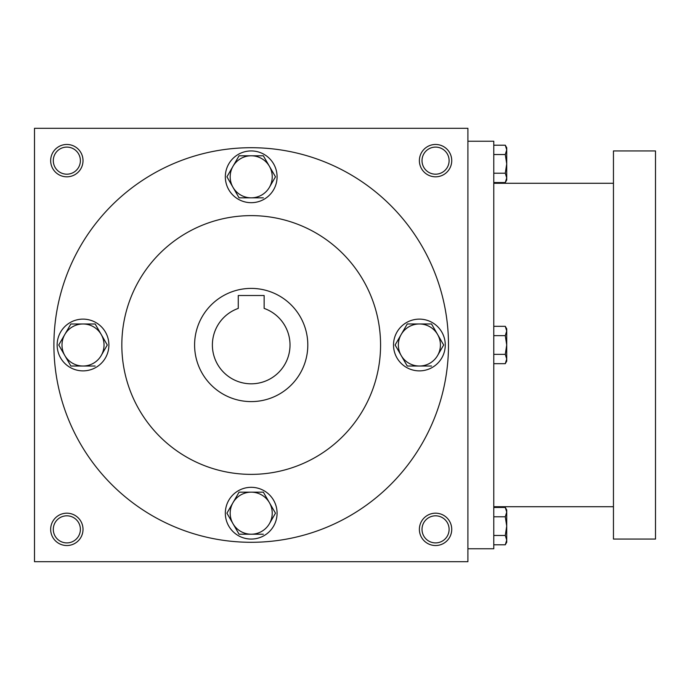 <?xml version="1.0" encoding="UTF-8"?>
<svg xmlns="http://www.w3.org/2000/svg" width="690" height="690" viewBox="0 0 690 690"><rect width="100%" height="100%" fill="white"/><g stroke="black" fill="none" stroke-linecap="round" stroke-linejoin="round"><path stroke-width="1.03" d="M80.385 529.359A13.541 13.541 0 0 0 60.073 517.629A13.541 13.541 0 0 0 60.073 541.089A13.541 13.541 0 0 0 80.385 529.359M83.016 529.359A16.172 16.172 0 0 0 58.754 515.352A16.172 16.172 0 0 0 58.754 543.366A16.172 16.172 0 0 0 83.016 529.359M451.734 160.641A16.172 16.172 0 0 0 427.472 146.634A16.172 16.172 0 0 0 427.472 174.648A16.172 16.172 0 0 0 451.734 160.641M449.104 160.641A13.541 13.541 0 0 0 428.792 148.911A13.541 13.541 0 0 0 428.792 172.371A13.541 13.541 0 0 0 449.104 160.641M83.016 160.641A16.172 16.172 0 0 0 58.754 146.634A16.172 16.172 0 0 0 58.754 174.648A16.172 16.172 0 0 0 83.016 160.641M80.385 160.641A13.541 13.541 0 0 0 60.073 148.911A13.541 13.541 0 0 0 60.073 172.371A13.541 13.541 0 0 0 80.385 160.641M467.906 561.703L34.5 561.703L34.5 128.297L467.906 128.297L467.906 561.703M451.734 529.359A16.172 16.172 0 0 0 427.472 515.352A16.172 16.172 0 0 0 427.472 543.366A16.172 16.172 0 0 0 451.734 529.359M194.597 345A56.597 56.597 0 0 1 279.502 295.984A56.597 56.597 0 0 1 279.502 394.016A56.597 56.597 0 0 1 194.597 345M264.141 295.51L264.141 308.404A38.812 38.812 0 0 1 282.408 368.081A38.812 38.812 0 0 1 219.998 368.081A38.812 38.812 0 0 1 238.266 308.404L238.266 295.51L264.141 295.51M121.828 345A129.375 129.375 0 0 1 315.891 232.961A129.375 129.375 0 0 1 315.891 457.039A129.375 129.375 0 0 1 121.828 345M53.906 345A197.297 197.297 0 0 1 349.847 174.139A197.297 197.297 0 0 1 349.856 515.861A197.297 197.297 0 0 1 53.906 345M449.104 529.359A13.541 13.541 0 0 0 428.792 517.629A13.541 13.541 0 0 0 428.792 541.089A13.541 13.541 0 0 0 449.104 529.359M467.906 141.234L493.781 141.234L493.781 548.766L467.906 548.766M613.453 150.938L613.453 539.062L655.5 539.062L655.5 150.938L613.453 150.938M493.781 145.202L505.278 145.202L506.719 149.868L505.278 145.202L506.719 147.703L506.719 177.882L505.278 173.216L493.781 173.216M505.278 182.548L506.719 180.047L506.719 177.882L505.278 182.548L493.781 182.548M506.719 149.868L505.278 154.534L493.781 154.534M505.278 173.216L506.719 163.875L505.278 154.534M493.781 326.327L505.278 326.327L506.719 330.993L505.278 326.327L506.719 328.828L506.719 359.007L505.278 354.341L493.781 354.341M505.278 363.673L506.719 361.172L506.719 359.007L505.278 363.673L493.781 363.673M506.719 330.993L505.278 335.659L493.781 335.659M505.278 354.341L506.719 345L505.278 335.659M493.781 507.452L505.278 507.452L506.719 512.118L505.278 507.452L506.719 509.953L506.719 540.132L505.278 535.466L493.781 535.466M505.278 544.798L506.719 542.297L506.719 540.132L505.278 544.798L493.781 544.798M506.719 512.118L505.278 516.784L493.781 516.784M505.278 535.466L506.719 526.125L505.278 516.784M239.068 155.785L232.996 166.299L239.068 155.785L263.339 155.785L275.483 176.812L269.411 187.326A21.028 21.028 0 0 0 251.203 155.785A21.028 21.028 0 0 0 232.996 187.326A21.028 21.028 0 0 0 269.411 187.326L275.483 176.812M227.191 176.355L226.924 176.812L239.068 197.84L263.339 197.84M225.328 176.812A25.875 25.875 0 0 0 264.141 199.22A25.875 25.875 0 0 0 264.141 154.405A25.875 25.875 0 0 0 225.328 176.812M226.924 176.812L232.996 166.299M407.255 323.972L401.183 334.486L407.255 323.972L431.526 323.972L443.67 345L437.598 355.514A21.028 21.028 0 0 0 419.391 323.972A21.028 21.028 0 0 0 401.183 355.514A21.028 21.028 0 0 0 437.598 355.514L443.67 345M395.379 344.543L395.111 345L407.255 366.028L431.526 366.028M393.516 345A25.875 25.875 0 0 0 432.328 367.408A25.875 25.875 0 0 0 432.328 322.592A25.875 25.875 0 0 0 393.516 345M395.111 345L401.183 334.486M239.068 492.16L232.996 502.674L239.068 492.16L263.339 492.16L275.483 513.188L269.411 523.701A21.028 21.028 0 0 0 251.203 492.16A21.028 21.028 0 0 0 232.996 523.701A21.028 21.028 0 0 0 269.411 523.701L275.483 513.188M227.191 512.73L226.924 513.188L239.068 534.215L263.339 534.215M225.328 513.188A25.875 25.875 0 0 0 264.141 535.595A25.875 25.875 0 0 0 264.141 490.78A25.875 25.875 0 0 0 225.328 513.188M226.924 513.188L232.996 502.674M95.151 323.972L107.295 345L101.223 355.514A21.028 21.028 0 0 0 83.016 323.981A21.028 21.028 0 0 0 64.808 355.514A21.028 21.028 0 0 0 101.223 355.514L107.295 345M59.004 344.543L58.736 345L70.88 366.028L95.151 366.028M57.141 345A25.875 25.875 0 0 0 95.953 367.408A25.875 25.875 0 0 0 95.953 322.592A25.875 25.875 0 0 0 57.141 345M95.151 323.981L70.88 323.981L64.808 334.486L70.88 323.972M58.736 345L64.808 334.486M613.453 183.281L493.781 183.281M613.453 506.719L493.781 506.719"/></g></svg>
